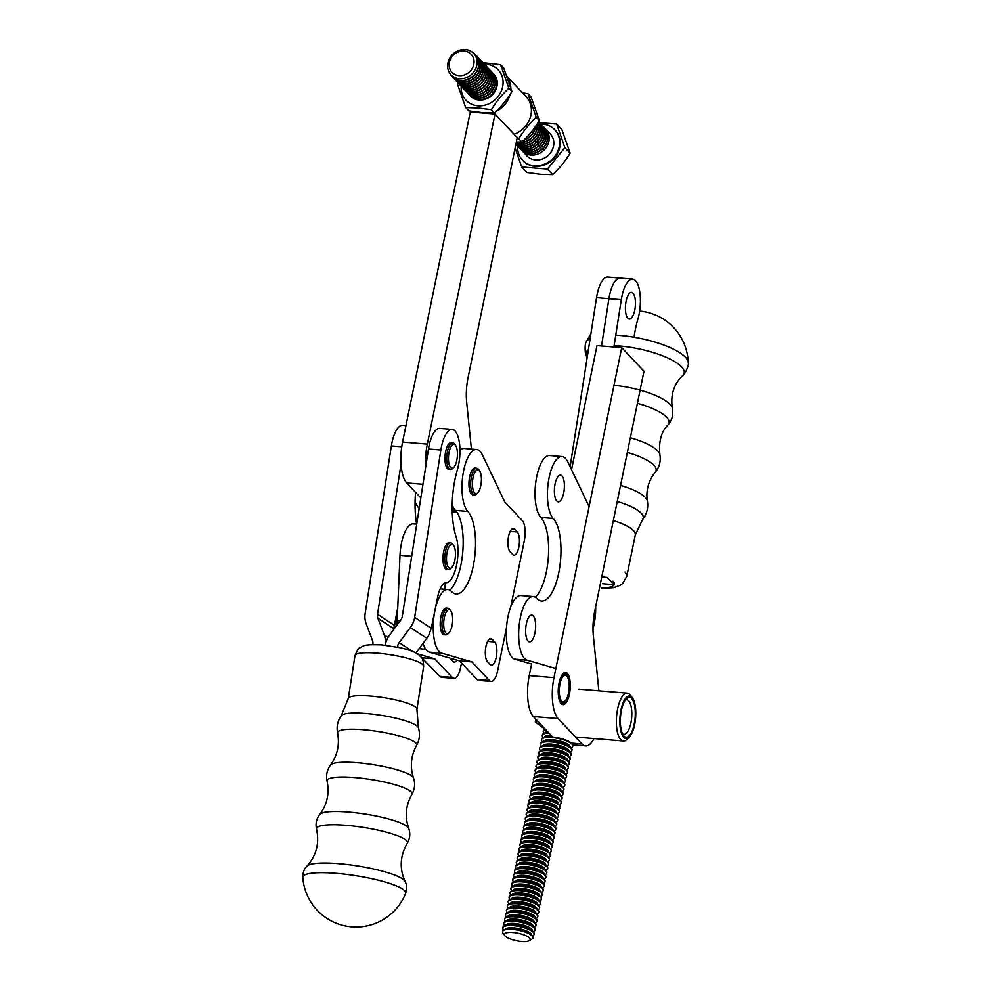 <?xml version="1.0" encoding="UTF-8"?>
<svg xmlns="http://www.w3.org/2000/svg" width="991" height="991" viewBox="0 0 991 991"><rect width="100%" height="100%" fill="white"/><g stroke="black" fill="none" stroke-linecap="round" stroke-linejoin="round"><path stroke-width="1.49" d="M394.269 628.79A8.002 7.309 123.3 0 1 393.984 627.675L397.75 607.619M405.951 425.61L402.68 425.337A26.683 9.774 94.7 0 0 391.371 445.938L365.184 613.268A21.344 19.473 -56.7 0 0 366.212 623.847L372.455 640.409A8.002 7.309 -56.7 0 1 372.851 644.385L372.814 644.596M394.17 628.913L377.93 618.248L384.186 634.822A21.344 19.473 123.3 0 1 385.239 645.24A21.344 19.473 -56.7 0 1 389.475 635.256L400.686 620.131A8.002 7.309 -56.7 0 0 402.296 616.328L428.484 448.997L440.859 450.013L414.659 617.343A21.344 19.473 123.3 0 1 410.385 627.501L399.175 642.614A8.002 7.309 123.3 0 0 397.577 646.429L399.175 647.482M377.93 618.248A8.002 7.309 123.3 0 1 377.546 614.284L401.045 464.147M416.641 524.128A53.353 19.535 -85.3 0 1 415.576 492.354M415.935 652.945L426.799 638.278A21.344 19.473 -56.7 0 0 428.88 634.909L431.258 628.244L437.737 596.706A21.344 7.817 -85.3 0 1 446.099 582.708A26.683 9.774 94.7 0 0 456.43 565.799A26.683 9.774 94.7 0 0 456.046 536.565A53.353 19.535 -85.3 0 1 457.359 469.833A26.683 9.774 94.7 0 0 452.169 429.413A26.683 9.774 94.7 0 0 440.859 450.013M449.357 469.338A13.403 4.905 -85.3 0 1 448.873 469.362A13.403 4.905 -85.3 0 1 447.461 468.644A13.403 4.905 -85.3 0 1 445.306 453.605A13.403 4.905 -85.3 0 1 451.078 442.643A13.403 4.905 -85.3 0 1 451.562 442.754M447.387 569.441A13.403 4.905 -85.3 0 1 446.891 569.466A13.403 4.905 -85.3 0 1 445.492 568.747A13.403 4.905 -85.3 0 1 443.324 553.709A13.403 4.905 -85.3 0 1 449.096 542.746A13.403 4.905 -85.3 0 1 449.58 542.857M452.169 429.413L439.793 428.397A26.683 9.774 94.7 0 0 428.484 448.997M336.469 873.344A52.052 9.476 8.9 0 1 405.579 893.473L405.579 893.473C407.041 888.704 406.88 884.703 405.108 881.47A50.083 9.117 8.9 0 0 338.724 863.669A50.083 9.117 8.9 0 0 306.937 866.097C304.249 868.636 302.874 872.402 302.812 877.382A52.052 9.476 8.9 0 1 302.812 877.357A52.052 9.476 8.9 0 1 336.469 873.344M445.851 634.847L444.117 634.711A13.341 4.881 -85.3 0 1 441.639 632.345A13.341 4.881 -85.3 0 1 440.859 617.257A13.341 4.881 -85.3 0 1 446.309 608.127L448.043 608.263A13.341 4.881 94.7 0 0 442.581 617.405A13.341 4.881 94.7 0 0 443.373 632.493A13.341 4.881 94.7 0 0 445.851 634.847A13.341 4.881 94.7 0 0 447.845 633.943L448.997 632.803A12.003 4.398 -85.3 0 1 443.795 621.295A12.003 4.398 -85.3 0 1 450.818 610.803A12.003 4.398 -85.3 0 1 451.388 611.819A12.003 4.398 -85.3 0 1 452.466 623.042A12.003 4.398 -85.3 0 1 448.997 632.803M450.818 610.803L449.864 609.49A13.341 4.881 94.7 0 0 448.043 608.263M450.608 469.449L448.873 469.3A13.341 4.881 -85.3 0 1 446.408 466.947A13.341 4.881 -85.3 0 1 445.616 451.846A13.341 4.881 -85.3 0 1 451.066 442.717L452.8 442.853A13.341 4.881 94.7 0 0 447.35 451.995A13.341 4.881 94.7 0 0 448.13 467.083A13.341 4.881 94.7 0 0 450.608 469.449A13.341 4.881 94.7 0 0 452.614 468.532L453.754 467.393A12.003 4.398 -85.3 0 1 448.564 455.885A12.003 4.398 -85.3 0 1 455.575 445.393A12.003 4.398 -85.3 0 1 456.157 446.408A12.003 4.398 -85.3 0 1 457.223 457.631A12.003 4.398 -85.3 0 1 453.754 467.393M455.575 445.393L454.634 444.092A13.341 4.881 94.7 0 0 452.8 442.853M448.638 569.552L446.904 569.404A13.341 4.881 -85.3 0 1 444.426 567.038A13.341 4.881 -85.3 0 1 443.646 551.95A13.341 4.881 -85.3 0 1 449.096 542.82L450.831 542.957A13.341 4.881 94.7 0 0 445.38 552.098A13.341 4.881 94.7 0 0 446.161 567.186A13.341 4.881 94.7 0 0 448.638 569.552A13.341 4.881 94.7 0 0 450.645 568.636L451.785 567.496A12.003 4.398 -85.3 0 1 446.582 555.988A12.003 4.398 -85.3 0 1 453.605 545.496A12.003 4.398 -85.3 0 1 454.188 546.512A12.003 4.398 -85.3 0 1 455.253 557.735A12.003 4.398 -85.3 0 1 451.785 567.496M453.605 545.496L452.652 544.195A13.341 4.881 94.7 0 0 450.831 542.957M474.59 494.843L472.856 494.707A13.341 4.881 -85.3 0 1 470.378 492.341A13.341 4.881 -85.3 0 1 469.598 477.253A13.341 4.881 -85.3 0 1 475.048 468.111L476.782 468.26A13.341 4.881 94.7 0 0 471.32 477.389A13.341 4.881 94.7 0 0 472.112 492.49A13.341 4.881 94.7 0 0 474.59 494.843A13.341 4.881 94.7 0 0 476.584 493.939L477.736 492.8A12.003 4.398 -85.3 0 1 472.534 481.292A12.003 4.398 -85.3 0 1 479.557 470.799A12.003 4.398 -85.3 0 1 480.127 471.815A12.003 4.398 -85.3 0 1 481.205 483.038A12.003 4.398 -85.3 0 1 477.736 492.8M479.557 470.799L478.603 469.486A13.341 4.881 94.7 0 0 476.782 468.26M515.939 144.129A16.005 14.147 -43.3 0 0 536.75 142.308A16.005 14.147 -43.3 0 0 538.658 121.645A16.005 14.147 136.7 0 1 536.552 142.122A16.005 14.147 136.7 0 1 515.939 144.091M521.7 166.959L526.915 172.484L540.479 174.28L552.656 174.614C559.407 168.445 565.217 161.298 570.122 153.159L561.885 129.598L556.657 124.073L564.895 147.634L547.428 169.077L521.7 166.959L515.109 148.13M547.428 169.077L552.656 174.614M483.546 63.3A16.005 14.147 136.7 0 1 484.227 63.969A16.005 14.147 136.7 0 1 482.307 85.251A16.005 14.147 136.7 0 1 460.951 85.944A16.005 14.147 136.7 0 1 460.32 85.226M461.038 86.044A16.005 14.147 -43.3 0 0 461.137 86.143A16.005 14.147 -43.3 0 0 482.493 85.449A16.005 14.147 -43.3 0 0 484.413 64.18A16.005 14.147 -43.3 0 0 484.326 64.081M459.539 84.458A16.005 14.147 -43.3 0 0 459.638 84.557A16.005 14.147 -43.3 0 0 480.994 83.863A16.005 14.147 -43.3 0 0 482.914 62.582A16.005 14.147 -43.3 0 0 482.828 62.483M482.047 61.715A16.005 14.147 136.7 0 1 482.728 62.383A16.005 14.147 136.7 0 1 480.808 83.665A16.005 14.147 136.7 0 1 459.452 84.359A16.005 14.147 136.7 0 1 458.821 83.64M465.361 49.55A15.559 13.75 -43.3 0 0 448.378 70.398A15.559 13.75 -43.3 0 0 473.376 72.454A15.559 13.75 -43.3 0 0 465.361 49.55M464.122 50.999A13.143 11.619 -43.3 0 0 449.778 68.602A13.143 11.619 -43.3 0 0 470.886 70.349A13.143 11.619 -43.3 0 0 464.122 50.999M564.895 147.634L570.122 153.159M486.544 66.484A16.005 14.147 136.7 0 1 487.225 67.153A16.005 14.147 136.7 0 1 485.293 88.422A16.005 14.147 136.7 0 1 463.949 89.128A16.005 14.147 136.7 0 1 463.317 88.41M543.489 126.811A16.005 14.147 136.7 0 1 544.17 127.48A16.005 14.147 136.7 0 1 542.25 148.761A16.005 14.147 136.7 0 1 520.894 149.455A16.005 14.147 136.7 0 1 520.263 148.737M472.038 52.003A16.005 14.147 136.7 0 1 475.234 54.443A16.005 14.147 136.7 0 1 473.314 75.725A16.005 14.147 136.7 0 1 451.958 76.418A16.005 14.147 136.7 0 1 449.703 73.086M488.043 68.069A16.005 14.147 136.7 0 1 488.724 68.738A16.005 14.147 136.7 0 1 486.792 90.02A16.005 14.147 136.7 0 1 465.448 90.714A16.005 14.147 136.7 0 1 464.816 89.995M465.535 90.813A16.005 14.147 -43.3 0 0 465.634 90.912A16.005 14.147 -43.3 0 0 486.99 90.218A16.005 14.147 -43.3 0 0 488.91 68.936A16.005 14.147 -43.3 0 0 488.823 68.837M462.537 87.642A16.005 14.147 -43.3 0 0 462.636 87.741A16.005 14.147 -43.3 0 0 483.992 87.035A16.005 14.147 -43.3 0 0 485.912 65.765A16.005 14.147 -43.3 0 0 485.825 65.666M485.045 64.898A16.005 14.147 136.7 0 1 485.726 65.567A16.005 14.147 136.7 0 1 483.806 86.836A16.005 14.147 136.7 0 1 462.45 87.542A16.005 14.147 136.7 0 1 461.818 86.824M539.624 122.661L556.657 124.073M537.122 124.011A16.005 14.147 136.7 0 1 516.856 142.023M520.993 149.554A16.005 14.147 -43.3 0 0 521.08 149.653A16.005 14.147 -43.3 0 0 542.436 148.96A16.005 14.147 -43.3 0 0 544.369 127.678A16.005 14.147 -43.3 0 0 544.27 127.579M458.04 82.872A16.005 14.147 -43.3 0 0 458.139 82.971A16.005 14.147 -43.3 0 0 479.495 82.278A16.005 14.147 -43.3 0 0 481.415 60.996A16.005 14.147 -43.3 0 0 481.329 60.897M517.711 146.073A22.186 19.609 -43.3 0 0 522.53 160.195A22.186 19.609 -43.3 0 0 552.123 159.229A22.186 19.609 -43.3 0 0 554.799 129.747A22.186 19.609 -43.3 0 0 542.932 124.172A22.186 19.609 -43.3 0 0 540.987 124.11M522.79 160.468A22.186 19.609 -43.3 0 0 523.05 160.74A22.186 19.609 -43.3 0 0 552.644 159.774A22.186 19.609 -43.3 0 0 555.307 130.279A22.186 19.609 -43.3 0 0 555.047 130.019M544.988 128.409A16.005 14.147 136.7 0 1 545.669 129.078A16.005 14.147 136.7 0 1 543.749 150.347A16.005 14.147 136.7 0 1 522.393 151.053A16.005 14.147 136.7 0 1 521.761 150.322M452.045 76.518A16.005 14.147 -43.3 0 0 452.144 76.617A16.005 14.147 -43.3 0 0 473.5 75.923A16.005 14.147 -43.3 0 0 475.42 54.641A16.005 14.147 -43.3 0 0 475.333 54.555M456.541 81.287A16.005 14.147 -43.3 0 0 456.64 81.386A16.005 14.147 -43.3 0 0 477.996 80.692A16.005 14.147 -43.3 0 0 479.917 59.41A16.005 14.147 -43.3 0 0 479.83 59.311M479.049 58.543A16.005 14.147 136.7 0 1 479.731 59.212A16.005 14.147 136.7 0 1 477.811 80.494A16.005 14.147 136.7 0 1 456.455 81.188A16.005 14.147 136.7 0 1 455.823 80.469M535.499 126.414A16.005 14.147 136.7 0 1 524.09 139.867M523.682 140.264A16.005 14.147 -43.3 0 0 535.772 126.018M477.551 56.958A16.005 14.147 136.7 0 1 478.232 57.627A16.005 14.147 136.7 0 1 476.312 78.896A16.005 14.147 136.7 0 1 454.956 79.602A16.005 14.147 136.7 0 1 454.324 78.884M453.544 78.116A16.005 14.147 -43.3 0 0 453.643 78.215A16.005 14.147 -43.3 0 0 474.999 77.509A16.005 14.147 -43.3 0 0 476.919 56.239A16.005 14.147 -43.3 0 0 476.832 56.14M476.052 55.372A16.005 14.147 136.7 0 1 476.733 56.041A16.005 14.147 136.7 0 1 474.813 77.31A16.005 14.147 136.7 0 1 453.457 78.016A16.005 14.147 136.7 0 1 452.825 77.298M455.042 79.701A16.005 14.147 -43.3 0 0 455.142 79.8A16.005 14.147 -43.3 0 0 476.498 79.094A16.005 14.147 -43.3 0 0 478.418 57.825A16.005 14.147 -43.3 0 0 478.331 57.726M491.04 71.241A16.005 14.147 136.7 0 1 491.722 71.909A16.005 14.147 136.7 0 1 489.789 93.191A16.005 14.147 136.7 0 1 468.446 93.885A16.005 14.147 136.7 0 1 467.814 93.166M522.393 151.053L527.026 155.959A16.005 14.147 -43.3 0 0 548.382 155.253A16.005 14.147 -43.3 0 0 550.302 133.983L545.669 129.078M489.542 69.655A16.005 14.147 136.7 0 1 490.223 70.324A16.005 14.147 136.7 0 1 488.29 91.606A16.005 14.147 136.7 0 1 466.947 92.299A16.005 14.147 136.7 0 1 466.315 91.581M467.034 92.398A16.005 14.147 -43.3 0 0 467.133 92.497A16.005 14.147 -43.3 0 0 488.489 91.804A16.005 14.147 -43.3 0 0 490.409 70.522A16.005 14.147 -43.3 0 0 490.322 70.423M470.031 95.57A16.005 14.147 -43.3 0 0 470.13 95.681A16.005 14.147 -43.3 0 0 491.486 94.975A16.005 14.147 -43.3 0 0 493.407 73.706A16.005 14.147 -43.3 0 0 493.32 73.607M468.532 93.984A16.005 14.147 -43.3 0 0 468.632 94.083A16.005 14.147 -43.3 0 0 489.988 93.389A16.005 14.147 -43.3 0 0 491.908 72.108A16.005 14.147 -43.3 0 0 491.821 72.009M529.553 134.082A16.005 14.147 -43.3 0 0 531.114 132.224M516.162 143.014A16.005 14.147 -43.3 0 0 533.369 139.508A16.005 14.147 -43.3 0 0 538.076 122.562M538.002 122.686A16.005 14.147 136.7 0 1 533.133 139.347A16.005 14.147 136.7 0 1 516.187 142.902M517.091 138.467L518.788 138.752L521.861 141.998L516.361 142.023A16.005 14.147 -43.3 0 0 531.424 138.319A16.005 14.147 -43.3 0 0 537.271 123.801M464.036 89.227A16.005 14.147 -43.3 0 0 464.135 89.326A16.005 14.147 -43.3 0 0 485.491 88.633A16.005 14.147 -43.3 0 0 487.411 67.351A16.005 14.147 -43.3 0 0 487.324 67.252M538.46 121.955A16.005 14.147 136.7 0 1 534.917 140.672A16.005 14.147 136.7 0 1 516.038 143.645M516.014 143.72A16.005 14.147 -43.3 0 0 535.128 140.846A16.005 14.147 -43.3 0 0 538.497 121.893M517.996 146.383A16.005 14.147 -43.3 0 0 518.082 146.482A16.005 14.147 -43.3 0 0 539.438 145.788A16.005 14.147 -43.3 0 0 541.371 124.507A16.005 14.147 -43.3 0 0 541.272 124.408M519.495 147.969A16.005 14.147 -43.3 0 0 519.581 148.068A16.005 14.147 -43.3 0 0 540.937 147.374A16.005 14.147 -43.3 0 0 542.87 126.092A16.005 14.147 -43.3 0 0 542.771 125.993M541.99 125.225A16.005 14.147 136.7 0 1 542.672 125.894A16.005 14.147 136.7 0 1 540.752 147.176A16.005 14.147 136.7 0 1 519.395 147.87A16.005 14.147 136.7 0 1 518.764 147.151M540.491 123.64A16.005 14.147 136.7 0 1 541.173 124.309A16.005 14.147 136.7 0 1 539.253 145.59A16.005 14.147 136.7 0 1 517.897 146.284A16.005 14.147 136.7 0 1 517.265 145.566M480.548 60.129A16.005 14.147 136.7 0 1 481.23 60.798A16.005 14.147 136.7 0 1 479.31 82.08A16.005 14.147 136.7 0 1 457.953 82.773A16.005 14.147 136.7 0 1 457.322 82.055M492.539 72.826A16.005 14.147 136.7 0 1 493.221 73.507A16.005 14.147 136.7 0 1 491.288 94.777A16.005 14.147 136.7 0 1 469.945 95.483A16.005 14.147 136.7 0 1 469.313 94.752M538.993 122.054A16.005 14.147 136.7 0 1 539.674 122.723A16.005 14.147 136.7 0 1 537.754 144.005A16.005 14.147 136.7 0 1 516.398 144.698A16.005 14.147 136.7 0 1 515.927 144.166M516.497 144.797A16.005 14.147 -43.3 0 0 516.584 144.897A16.005 14.147 -43.3 0 0 537.94 144.203A16.005 14.147 -43.3 0 0 539.872 122.921A16.005 14.147 -43.3 0 0 539.773 122.822M518.788 138.752C523.694 130.626 529.516 123.466 536.267 117.297L539.339 120.555L531.089 96.982L528.03 93.736L522.492 92.857M536.267 117.297L528.03 93.736M539.339 120.555C534.434 128.681 528.612 135.829 521.861 141.998M465.671 107.598L477.848 107.932L491.387 109.716L494.459 112.974L482.283 112.64L468.743 110.843L465.671 107.598L457.433 84.024L458.102 82.934M491.387 109.716C496.293 101.59 502.115 94.442 508.866 88.273L511.938 91.519L503.688 67.945L500.616 64.7L482.976 62.644M511.938 91.519C507.033 99.657 501.211 106.805 494.459 112.974M508.866 88.273L500.616 64.7M461.187 86.205A22.149 19.572 -43.3 0 0 479.743 105.876A22.149 19.572 -43.3 0 0 502.821 85.796A22.149 19.572 -43.3 0 0 486.37 64.291A22.149 19.572 -43.3 0 0 484.463 64.229M493.58 73.879A16.005 14.147 136.7 0 1 491.821 95.334A16.005 14.147 136.7 0 1 470.304 95.854M461.496 662.991L460.493 667.872A16.005 5.859 94.7 0 1 454.039 678.377A16.005 5.859 94.7 0 1 452.268 677.423L434.776 658.842L417.397 653.812M396.14 626.262A32.009 11.719 -85.3 0 1 397.738 607.879M449.951 658.111A12.003 4.398 94.7 0 0 450.385 658.668L452.961 661.393A12.003 4.398 94.7 0 0 454.274 662.112A12.003 4.398 94.7 0 0 456.975 660.155M452.268 677.423L439.905 676.395A16.005 5.859 94.7 0 0 441.664 677.348L454.039 678.377M439.905 676.395L421.472 657.553M419.193 508.371A42.687 15.633 94.7 0 0 418.313 507.33A32.009 11.719 94.7 0 1 415.08 501.557M434.776 658.842L422.401 657.826M491.152 681.436L478.777 680.421A16.005 5.859 -85.3 0 1 477.018 679.467L489.381 680.483A16.005 5.859 -85.3 0 0 491.152 681.436A16.005 5.859 -85.3 0 0 497.606 670.932L506.512 627.538M423.033 643.357A32.009 11.719 94.7 0 0 429.351 652.14L459.514 660.886L477.018 679.467M452.193 504.63A32.009 11.719 94.7 0 0 455.426 510.39A42.687 15.633 -85.3 0 1 462.908 550.129A42.687 15.633 -85.3 0 1 449.914 590.202M455.426 510.39L467.789 511.406A32.009 11.719 -85.3 0 1 462.834 475.395A32.009 11.719 -85.3 0 1 476.584 449.505L464.209 448.477A32.009 11.719 94.7 0 0 459.948 450.174M514.701 529.231L517.265 531.956A12.003 4.398 -85.3 0 1 519.123 545.459A12.003 4.398 -85.3 0 1 513.97 555.171A12.003 4.398 -85.3 0 1 512.644 554.452L510.08 551.727A12.003 4.398 -85.3 0 1 508.222 538.224A12.003 4.398 -85.3 0 1 513.375 528.513A12.003 4.398 -85.3 0 1 514.701 529.231L511.963 529.008M476.584 449.505A32.009 11.719 -85.3 0 1 482.406 454.943L504.729 501.904L522.232 520.473A16.005 5.859 -85.3 0 1 524.289 540.925L510.749 606.876M492.118 639.232L494.682 641.957A12.003 4.398 -85.3 0 1 496.553 655.46A12.003 4.398 -85.3 0 1 491.387 665.172A12.003 4.398 -85.3 0 1 490.074 664.466L487.498 661.74A12.003 4.398 -85.3 0 1 485.64 648.225A12.003 4.398 -85.3 0 1 490.793 638.514A12.003 4.398 -85.3 0 1 492.118 639.232L489.381 639.009M475.531 468.161A13.403 4.905 94.7 0 0 475.048 468.049A13.403 4.905 94.7 0 0 469.053 481.007A13.403 4.905 94.7 0 0 472.843 494.769A13.403 4.905 94.7 0 0 473.339 494.744M446.792 608.164A13.403 4.905 94.7 0 0 446.309 608.053A13.403 4.905 94.7 0 0 440.314 621.01A13.403 4.905 94.7 0 0 444.104 634.773A13.403 4.905 94.7 0 0 444.6 634.748M467.789 511.406A42.687 15.633 -85.3 0 1 474.404 559.432A42.687 15.633 -85.3 0 1 456.071 593.956A42.687 15.633 -85.3 0 1 451.376 591.416A32.009 11.719 -85.3 0 0 447.845 589.509L440.14 588.877M429.351 652.14L441.726 653.168A32.009 11.719 -85.3 0 1 433.637 619.276A32.009 11.719 -85.3 0 1 447.845 589.509M441.726 653.168L471.889 661.914L489.381 680.483M459.514 660.886L471.889 661.914M507.07 76.505L526.122 96.697A24.007 21.22 136.7 0 1 514.118 134.268M477.699 112.59A24.007 21.22 136.7 0 1 476.312 111.995M507.231 76.951A24.007 21.22 136.7 0 1 510.823 87.629M510.105 94.405A24.007 21.22 136.7 0 1 496.095 111.413M491.994 113.011A24.007 21.22 136.7 0 1 489.628 113.581M397.131 624.937A29.346 10.752 -85.3 0 1 397.193 620.589L400.005 555.344A29.346 10.752 -85.3 0 1 413.321 523.855L416.715 524.14M445.269 582.832L444.996 589.273M425.796 466.191A32.009 11.719 -85.3 0 1 427.319 444.104L495.005 114.015L517.265 137.613L468.025 377.819A32.009 11.719 94.7 0 0 466.674 402.222L471.406 449.072M452.193 510.13L455.426 510.402L452.169 506.946M420.828 497.916L406.706 482.951A32.009 11.719 -85.3 0 1 402.581 442.06L470.267 111.983L495.005 114.015M569.429 694.059A16.141 5.909 -85.3 0 1 562.925 704.651A16.141 5.909 -85.3 0 1 558.367 688.076A16.141 5.909 -85.3 0 1 565.576 672.48A16.141 5.909 -85.3 0 1 569.429 694.059A16.141 5.909 -85.3 0 1 562.925 704.651A16.141 5.909 -85.3 0 1 558.367 688.076A16.141 5.909 -85.3 0 1 565.576 672.48A16.141 5.909 -85.3 0 1 569.429 694.059M593.981 738.58A32.009 11.719 -85.3 0 1 585.594 745.913A32.009 11.719 -85.3 0 1 582.064 744.006L558.094 718.562A32.009 11.719 -85.3 0 1 553.981 677.658L621.716 347.643L643.977 371.278L594.687 611.435A32.009 11.719 94.7 0 0 593.336 635.838L598.861 690.789L593.336 635.838A32.009 11.719 94.7 0 1 594.687 611.435L643.977 371.278L621.716 347.643L596.978 345.611L571.51 469.697L596.978 345.611L621.716 347.643L553.981 677.658L529.244 675.614L531.61 664.069L514.787 659.188A32.009 11.719 94.7 0 1 506.698 625.296A32.009 11.719 94.7 0 1 520.907 595.541A32.009 11.719 94.7 0 0 506.698 625.296A32.009 11.719 94.7 0 0 514.787 659.188L531.61 664.069L529.244 675.614A32.009 11.719 -85.3 0 0 533.356 716.53A32.009 11.719 -85.3 0 1 529.244 675.614L553.981 677.658A32.009 11.719 -85.3 0 0 558.094 718.562L533.356 716.53L552.681 737.044L533.356 716.53L558.094 718.562L582.064 744.006L571.51 743.139L582.064 744.006A32.009 11.719 -85.3 0 0 585.594 745.913L572.848 744.86L585.594 745.913A32.009 11.719 -85.3 0 0 593.981 738.58M561.686 701.071A13.341 4.881 -85.3 0 1 559.618 686.057A13.341 4.881 -85.3 0 1 565.353 675.267A13.341 4.881 -85.3 0 1 569.119 688.968A13.341 4.881 -85.3 0 1 563.161 701.863A13.341 4.881 -85.3 0 1 561.686 701.071M567.075 674.809A14.679 5.376 -85.3 0 1 567.471 675.292A14.679 5.376 -85.3 0 1 569.614 689.005A14.679 5.376 -85.3 0 1 565.254 702.185A14.679 5.376 -85.3 0 1 558.85 688.757A14.679 5.376 -85.3 0 1 567.075 674.809M567.471 675.292L566.53 673.991A16.005 5.859 94.7 0 0 566.096 673.459A16.005 5.859 94.7 0 0 564.721 672.579M562.095 704.415A16.005 5.859 94.7 0 0 564.102 703.313L565.254 702.185M592.99 629.52L594.117 623.983A29.346 10.752 94.7 0 0 595.665 606.653A29.346 10.752 94.7 0 1 594.117 623.983A29.346 10.752 94.7 0 0 595.665 606.653M634.042 337.237A53.353 19.535 -85.3 0 1 637.808 319.498A26.683 9.774 94.7 0 0 632.617 279.103L607.855 277.059A26.683 9.774 94.7 0 0 596.532 297.672L570.382 465.027A21.344 19.486 -56.8 0 0 570.172 466.897M632.617 279.103A26.683 9.774 94.7 0 0 621.295 299.716L608.92 298.7A26.683 9.774 94.7 0 1 620.242 278.075A26.683 9.774 94.7 0 0 608.908 298.7L601.525 345.983L608.92 298.7L596.532 297.672M621.295 299.716L613.912 346.999M627.91 318.334A13.403 4.905 -85.3 0 1 625.742 303.283A13.403 4.905 -85.3 0 1 631.527 292.333A13.403 4.905 -85.3 0 1 635.318 306.095A13.403 4.905 -85.3 0 1 629.322 319.052A13.403 4.905 -85.3 0 1 627.91 318.334M613.986 385.313A45.995 13.403 -168.4 0 1 670.003 404.365A45.995 13.403 -168.4 0 1 672.381 408.354C670.362 395.099 673.744 384.248 682.502 375.8C683.827 376.345 689.686 364.676 688.2 362.656L688.2 362.656A52.052 15.162 -168.4 0 0 685.4 357.218A52.052 15.162 -168.4 0 0 615.758 335.193M590.178 338.352A52.052 15.162 -168.4 0 0 586.461 341.771A52.052 15.162 -168.4 0 0 586.449 341.771C584.294 343.047 585.074 356.066 586.511 356.103A50.083 14.592 -168.4 0 1 588.419 349.625M602.392 583.699L613.912 584.653L607.062 577.381L601.76 576.935M571.894 750.583L572.005 750.038A16.005 4.658 -168.4 0 0 570.147 747.14A16.005 4.658 -168.4 0 0 543.502 741.677A16.005 4.658 -168.4 0 0 540.652 743.597L540.529 744.142A16.005 4.658 11.6 0 1 557.153 742.792A16.005 4.658 11.6 0 1 571.894 750.583A16.005 4.658 11.6 0 1 570.06 752.206M509.25 903.866A16.005 4.658 11.6 0 1 508.197 901.649A16.005 4.658 11.6 0 1 524.821 900.299A16.005 4.658 11.6 0 1 539.562 908.09A16.005 4.658 11.6 0 1 537.729 909.713M539.562 908.09L539.674 907.545A16.005 4.658 -168.4 0 0 537.816 904.647A16.005 4.658 -168.4 0 0 511.17 899.184A16.005 4.658 -168.4 0 0 508.321 901.104L508.197 901.649M523.62 833.865A16.005 4.658 11.6 0 1 522.567 831.647A16.005 4.658 11.6 0 1 539.191 830.297A16.005 4.658 11.6 0 1 553.932 838.089A16.005 4.658 11.6 0 1 552.098 839.699M553.932 838.089L554.043 837.544A16.005 4.658 -168.4 0 0 552.185 834.645A16.005 4.658 -168.4 0 0 525.54 829.182A16.005 4.658 -168.4 0 0 522.691 831.102L522.567 831.647M538.67 912.463L538.782 911.918A16.005 4.658 -168.4 0 0 536.911 909.02A16.005 4.658 -168.4 0 0 510.266 903.557A16.005 4.658 -168.4 0 0 507.417 905.477L507.305 906.022A16.005 4.658 11.6 0 1 523.917 904.684A16.005 4.658 11.6 0 1 538.67 912.463A16.005 4.658 11.6 0 1 536.825 914.086M508.358 908.239A16.005 4.658 11.6 0 1 507.305 906.022M536.193 772.608A16.005 4.658 11.6 0 1 535.14 770.391A16.005 4.658 11.6 0 1 551.764 769.053A16.005 4.658 11.6 0 1 566.505 776.833A16.005 4.658 11.6 0 1 564.672 778.455M520.027 851.356A16.005 4.658 11.6 0 1 518.974 849.151A16.005 4.658 11.6 0 1 535.598 847.8A16.005 4.658 11.6 0 1 550.339 855.592A16.005 4.658 11.6 0 1 548.506 857.203M550.339 855.592L550.451 855.035A16.005 4.658 -168.4 0 0 548.593 852.149A16.005 4.658 -168.4 0 0 521.947 846.673A16.005 4.658 -168.4 0 0 519.098 848.606L518.974 849.151M529.318 940.632L532.006 939.047A15.559 4.534 -168.4 0 0 531.188 935.021A15.559 4.534 -168.4 0 0 505.286 929.707A15.559 4.534 -168.4 0 0 502.957 933.076L504.791 935.603A13.143 3.828 -168.4 0 0 521.514 941.45A13.143 3.828 -168.4 0 0 529.318 940.632A13.143 3.828 -168.4 0 0 518.058 933.225A13.143 3.828 -168.4 0 0 504.791 935.603M519.135 855.741A16.005 4.658 11.6 0 1 518.082 853.524A16.005 4.658 11.6 0 1 534.694 852.173A16.005 4.658 11.6 0 1 549.448 859.965A16.005 4.658 11.6 0 1 547.602 861.575M516.435 868.859A16.005 4.658 11.6 0 1 515.382 866.654A16.005 4.658 11.6 0 1 532.006 865.304A16.005 4.658 11.6 0 1 546.747 873.083A16.005 4.658 11.6 0 1 544.914 874.706M545.855 877.469L545.967 876.911A16.005 4.658 -168.4 0 0 544.096 874.025A16.005 4.658 -168.4 0 0 517.451 868.55A16.005 4.658 -168.4 0 0 514.602 870.482L514.49 871.027A16.005 4.658 11.6 0 1 531.102 869.677A16.005 4.658 11.6 0 1 545.855 877.469A16.005 4.658 11.6 0 1 544.009 879.079M521.823 842.61A16.005 4.658 11.6 0 1 520.77 840.405A16.005 4.658 11.6 0 1 537.395 839.055A16.005 4.658 11.6 0 1 552.136 846.834A16.005 4.658 11.6 0 1 550.302 848.457M527.212 816.361A16.005 4.658 11.6 0 1 526.159 814.144A16.005 4.658 11.6 0 1 542.783 812.806A16.005 4.658 11.6 0 1 557.524 820.585A16.005 4.658 11.6 0 1 555.691 822.208M557.524 820.585L557.636 820.04A16.005 4.658 -168.4 0 0 555.778 817.141A16.005 4.658 -168.4 0 0 529.132 811.679A16.005 4.658 -168.4 0 0 526.283 813.599L526.159 814.144M511.046 895.108A16.005 4.658 11.6 0 1 509.993 892.903A16.005 4.658 11.6 0 1 526.617 891.553A16.005 4.658 11.6 0 1 541.359 899.345A16.005 4.658 11.6 0 1 539.525 900.955M566.505 776.833L566.617 776.287A16.005 4.658 -168.4 0 0 564.759 773.389A16.005 4.658 -168.4 0 0 538.113 767.926A16.005 4.658 -168.4 0 0 535.264 769.846L535.14 770.391M549.448 859.965L549.559 859.42A16.005 4.658 -168.4 0 0 547.689 856.521A16.005 4.658 -168.4 0 0 521.043 851.058A16.005 4.658 -168.4 0 0 518.194 852.978L518.082 853.524M503.924 930.165A16.005 4.658 11.6 0 1 502.809 927.898A16.005 4.658 11.6 0 1 519.433 926.56A16.005 4.658 11.6 0 1 534.174 934.34A16.005 4.658 11.6 0 1 532.266 935.987M562.021 798.709L562.132 798.164A16.005 4.658 -168.4 0 0 560.262 795.265A16.005 4.658 -168.4 0 0 533.616 789.802A16.005 4.658 -168.4 0 0 530.767 791.722L530.656 792.267A16.005 4.658 11.6 0 1 547.267 790.929A16.005 4.658 11.6 0 1 562.021 798.709A16.005 4.658 11.6 0 1 560.175 800.332M531.709 794.485A16.005 4.658 11.6 0 1 530.656 792.267M561.117 803.082L561.228 802.537A16.005 4.658 -168.4 0 0 559.37 799.65A16.005 4.658 -168.4 0 0 532.724 794.175A16.005 4.658 -168.4 0 0 529.875 796.095L529.751 796.653A16.005 4.658 11.6 0 1 546.375 795.302A16.005 4.658 11.6 0 1 561.117 803.082A16.005 4.658 11.6 0 1 559.283 804.704M511.951 890.736A16.005 4.658 11.6 0 1 510.898 888.531A16.005 4.658 11.6 0 1 527.509 887.18A16.005 4.658 11.6 0 1 542.263 894.96A16.005 4.658 11.6 0 1 540.417 896.582M542.263 894.96L542.374 894.415A16.005 4.658 -168.4 0 0 540.504 891.528A16.005 4.658 -168.4 0 0 513.858 886.053A16.005 4.658 -168.4 0 0 511.009 887.986L510.898 888.531M528.116 811.988A16.005 4.658 11.6 0 1 527.063 809.771A16.005 4.658 11.6 0 1 543.675 808.421A16.005 4.658 11.6 0 1 558.428 816.212A16.005 4.658 11.6 0 1 556.583 817.835M540.467 903.718L540.578 903.173A16.005 4.658 -168.4 0 0 538.708 900.274A16.005 4.658 -168.4 0 0 512.062 894.811A16.005 4.658 -168.4 0 0 509.213 896.731L509.101 897.276A16.005 4.658 11.6 0 1 525.713 895.926A16.005 4.658 11.6 0 1 540.467 903.718A16.005 4.658 11.6 0 1 538.621 905.328M517.339 864.486A16.005 4.658 11.6 0 1 516.286 862.281A16.005 4.658 11.6 0 1 532.898 860.931A16.005 4.658 11.6 0 1 547.651 868.711A16.005 4.658 11.6 0 1 545.806 870.333M510.154 899.481A16.005 4.658 11.6 0 1 509.101 897.276M541.582 746.359A16.005 4.658 11.6 0 1 540.529 744.142M525.416 825.107A16.005 4.658 11.6 0 1 524.363 822.902A16.005 4.658 11.6 0 1 540.987 821.551A16.005 4.658 11.6 0 1 555.728 829.331A16.005 4.658 11.6 0 1 553.895 830.953M538.893 759.478A16.005 4.658 11.6 0 1 537.84 757.273A16.005 4.658 11.6 0 1 554.452 755.922A16.005 4.658 11.6 0 1 569.206 763.714A16.005 4.658 11.6 0 1 567.36 765.325M537.766 916.836L537.878 916.291A16.005 4.658 -168.4 0 0 536.02 913.405A16.005 4.658 -168.4 0 0 509.374 907.929A16.005 4.658 -168.4 0 0 506.525 909.849L506.401 910.407A16.005 4.658 11.6 0 1 523.025 909.057A16.005 4.658 11.6 0 1 537.766 916.836A16.005 4.658 11.6 0 1 535.933 918.459M554.836 833.716L554.948 833.171A16.005 4.658 -168.4 0 0 553.077 830.272A16.005 4.658 -168.4 0 0 526.432 824.797A16.005 4.658 -168.4 0 0 523.582 826.729L523.471 827.274A16.005 4.658 11.6 0 1 540.083 825.924A16.005 4.658 11.6 0 1 554.836 833.716A16.005 4.658 11.6 0 1 552.99 835.326M534.174 934.34L534.285 933.795A16.005 4.658 -168.4 0 0 532.427 930.896A16.005 4.658 -168.4 0 0 505.782 925.433A16.005 4.658 -168.4 0 0 502.933 927.353L502.809 927.898M529.008 807.603A16.005 4.658 11.6 0 1 527.955 805.398A16.005 4.658 11.6 0 1 544.579 804.048A16.005 4.658 11.6 0 1 559.32 811.84A16.005 4.658 11.6 0 1 557.487 813.45M536.874 921.221L536.986 920.664A16.005 4.658 -168.4 0 0 535.115 917.777A16.005 4.658 -168.4 0 0 508.47 912.302A16.005 4.658 -168.4 0 0 505.621 914.235L505.509 914.78A16.005 4.658 11.6 0 1 522.121 913.429A16.005 4.658 11.6 0 1 536.874 921.221A16.005 4.658 11.6 0 1 535.029 922.832M506.562 916.985A16.005 4.658 11.6 0 1 505.509 914.78M533.505 785.739A16.005 4.658 11.6 0 1 532.452 783.522A16.005 4.658 11.6 0 1 549.064 782.172A16.005 4.658 11.6 0 1 563.817 789.963A16.005 4.658 11.6 0 1 561.971 791.574M563.817 789.963L563.929 789.418A16.005 4.658 -168.4 0 0 562.058 786.52A16.005 4.658 -168.4 0 0 535.413 781.057A16.005 4.658 -168.4 0 0 532.563 782.977L532.452 783.522M529.912 803.23A16.005 4.658 11.6 0 1 528.86 801.025A16.005 4.658 11.6 0 1 545.471 799.675A16.005 4.658 11.6 0 1 560.225 807.467A16.005 4.658 11.6 0 1 558.379 809.077M559.32 811.84L559.432 811.295A16.005 4.658 -168.4 0 0 557.574 808.396A16.005 4.658 -168.4 0 0 530.928 802.921A16.005 4.658 -168.4 0 0 528.079 804.853L527.955 805.398M537.989 763.863A16.005 4.658 11.6 0 1 536.936 761.645A16.005 4.658 11.6 0 1 553.56 760.295A16.005 4.658 11.6 0 1 568.301 768.087A16.005 4.658 11.6 0 1 566.468 769.697M568.301 768.087L568.413 767.542A16.005 4.658 -168.4 0 0 566.555 764.643A16.005 4.658 -168.4 0 0 539.909 759.18A16.005 4.658 -168.4 0 0 537.06 761.1L536.936 761.645M505.658 921.357A16.005 4.658 11.6 0 1 504.605 919.153A16.005 4.658 11.6 0 1 521.229 917.802A16.005 4.658 11.6 0 1 535.97 925.594A16.005 4.658 11.6 0 1 534.137 927.204M535.078 929.967L535.19 929.422A16.005 4.658 -168.4 0 0 533.319 926.523A16.005 4.658 -168.4 0 0 506.674 921.06A16.005 4.658 -168.4 0 0 503.824 922.98L503.713 923.525A16.005 4.658 11.6 0 1 520.325 922.175A16.005 4.658 11.6 0 1 535.078 929.967A16.005 4.658 11.6 0 1 533.232 931.577M530.804 798.857A16.005 4.658 11.6 0 1 529.751 796.653M524.524 829.479A16.005 4.658 11.6 0 1 523.471 827.274M504.766 925.743A16.005 4.658 11.6 0 1 503.713 923.525M552.136 846.834L552.247 846.289A16.005 4.658 -168.4 0 0 550.389 843.403A16.005 4.658 -168.4 0 0 523.744 837.928A16.005 4.658 -168.4 0 0 520.894 839.848L520.77 840.405M535.97 925.594L536.081 925.049A16.005 4.658 -168.4 0 0 534.223 922.15A16.005 4.658 -168.4 0 0 507.578 916.675A16.005 4.658 -168.4 0 0 504.729 918.607L504.605 919.153M513.747 881.99A16.005 4.658 11.6 0 1 512.694 879.773A16.005 4.658 11.6 0 1 529.305 878.422A16.005 4.658 11.6 0 1 544.059 886.214A16.005 4.658 11.6 0 1 542.213 887.837M515.543 873.232A16.005 4.658 11.6 0 1 514.49 871.027M562.913 794.336L563.024 793.791A16.005 4.658 -168.4 0 0 561.166 790.892A16.005 4.658 -168.4 0 0 534.521 785.429A16.005 4.658 -168.4 0 0 531.672 787.35L531.548 787.895A16.005 4.658 11.6 0 1 548.172 786.544A16.005 4.658 11.6 0 1 562.913 794.336A16.005 4.658 11.6 0 1 561.079 795.959M512.842 886.363A16.005 4.658 11.6 0 1 511.79 884.145A16.005 4.658 11.6 0 1 528.414 882.808A16.005 4.658 11.6 0 1 543.155 890.587A16.005 4.658 11.6 0 1 541.321 892.21M543.155 890.587L543.266 890.042A16.005 4.658 -168.4 0 0 541.408 887.143A16.005 4.658 -168.4 0 0 514.763 881.68A16.005 4.658 -168.4 0 0 511.913 883.6L511.79 884.145M558.428 816.212L558.54 815.667A16.005 4.658 -168.4 0 0 556.669 812.769A16.005 4.658 -168.4 0 0 530.024 807.306A16.005 4.658 -168.4 0 0 527.175 809.226L527.063 809.771M526.32 820.734A16.005 4.658 11.6 0 1 525.267 818.529A16.005 4.658 11.6 0 1 541.879 817.179A16.005 4.658 11.6 0 1 556.632 824.958A16.005 4.658 11.6 0 1 554.787 826.581M556.632 824.958L556.744 824.413A16.005 4.658 -168.4 0 0 554.873 821.527A16.005 4.658 -168.4 0 0 528.228 816.051A16.005 4.658 -168.4 0 0 525.379 817.971L525.267 818.529M518.231 860.114A16.005 4.658 11.6 0 1 517.178 857.896A16.005 4.658 11.6 0 1 533.802 856.546A16.005 4.658 11.6 0 1 548.543 864.338A16.005 4.658 11.6 0 1 546.71 865.961M547.651 868.711L547.763 868.166A16.005 4.658 -168.4 0 0 545.892 865.279A16.005 4.658 -168.4 0 0 519.247 859.804A16.005 4.658 -168.4 0 0 516.398 861.724L516.286 862.281M544.951 881.841L545.062 881.296A16.005 4.658 -168.4 0 0 543.204 878.398A16.005 4.658 -168.4 0 0 516.559 872.935A16.005 4.658 -168.4 0 0 513.71 874.855L513.586 875.4A16.005 4.658 11.6 0 1 530.21 874.05A16.005 4.658 11.6 0 1 544.951 881.841A16.005 4.658 11.6 0 1 543.118 883.452M544.059 886.214L544.17 885.669A16.005 4.658 -168.4 0 0 542.3 882.77A16.005 4.658 -168.4 0 0 515.654 877.308A16.005 4.658 -168.4 0 0 512.805 879.228L512.694 879.773M560.225 807.467L560.336 806.909A16.005 4.658 -168.4 0 0 558.466 804.023A16.005 4.658 -168.4 0 0 531.82 798.548A16.005 4.658 -168.4 0 0 528.971 800.48L528.86 801.025M537.097 768.236A16.005 4.658 11.6 0 1 536.044 766.018A16.005 4.658 11.6 0 1 552.656 764.668A16.005 4.658 11.6 0 1 567.409 772.46A16.005 4.658 11.6 0 1 565.564 774.082M567.409 772.46L567.521 771.915A16.005 4.658 -168.4 0 0 565.65 769.016A16.005 4.658 -168.4 0 0 539.005 763.553A16.005 4.658 -168.4 0 0 536.156 765.473L536.044 766.018M570.098 759.329L570.209 758.784A16.005 4.658 -168.4 0 0 568.351 755.898A16.005 4.658 -168.4 0 0 541.705 750.422A16.005 4.658 -168.4 0 0 538.856 752.355L538.732 752.9A16.005 4.658 11.6 0 1 555.356 751.55A16.005 4.658 11.6 0 1 570.098 759.329A16.005 4.658 11.6 0 1 568.264 760.952M539.785 755.105A16.005 4.658 11.6 0 1 538.732 752.9M569.206 763.714L569.317 763.157A16.005 4.658 -168.4 0 0 567.447 760.27A16.005 4.658 -168.4 0 0 540.801 754.795A16.005 4.658 -168.4 0 0 537.952 756.728L537.84 757.273M546.747 873.083L546.859 872.538A16.005 4.658 -168.4 0 0 545 869.652A16.005 4.658 -168.4 0 0 518.355 864.177A16.005 4.658 -168.4 0 0 515.506 866.109L515.382 866.654M541.359 899.345L541.47 898.787A16.005 4.658 -168.4 0 0 539.612 895.901A16.005 4.658 -168.4 0 0 512.966 890.426A16.005 4.658 -168.4 0 0 510.117 892.358L509.993 892.903M540.69 750.732A16.005 4.658 11.6 0 1 539.637 748.527A16.005 4.658 11.6 0 1 556.248 747.177A16.005 4.658 11.6 0 1 571.002 754.956A16.005 4.658 11.6 0 1 569.156 756.579M571.002 754.956L571.113 754.411A16.005 4.658 -168.4 0 0 569.243 751.525A16.005 4.658 -168.4 0 0 542.597 746.05A16.005 4.658 -168.4 0 0 539.748 747.97L539.637 748.527M555.728 829.331L555.84 828.786A16.005 4.658 -168.4 0 0 553.981 825.899A16.005 4.658 -168.4 0 0 527.336 820.424A16.005 4.658 -168.4 0 0 524.487 822.357L524.363 822.902M548.419 732.51A16.005 4.658 -168.4 0 0 545.298 732.919A16.005 4.658 -168.4 0 0 542.449 734.851L542.325 735.396A16.005 4.658 11.6 0 1 548.915 733.043M534.397 781.354A16.005 4.658 11.6 0 1 533.344 779.149A16.005 4.658 11.6 0 1 549.968 777.799A16.005 4.658 11.6 0 1 564.709 785.59A16.005 4.658 11.6 0 1 562.876 787.201M564.709 785.59L564.82 785.033A16.005 4.658 -168.4 0 0 562.962 782.147A16.005 4.658 -168.4 0 0 536.317 776.671A16.005 4.658 -168.4 0 0 533.468 778.604L533.344 779.149M532.601 790.112A16.005 4.658 11.6 0 1 531.548 787.895M545.025 728.918A16.005 4.658 -168.4 0 0 543.341 730.478L543.229 731.024A16.005 4.658 11.6 0 1 545.384 729.289M544.282 733.229A16.005 4.658 11.6 0 1 543.229 731.024M543.378 737.601A16.005 4.658 11.6 0 1 542.325 735.396M565.613 781.205L565.725 780.66A16.005 4.658 -168.4 0 0 563.854 777.774A16.005 4.658 -168.4 0 0 537.209 772.299A16.005 4.658 -168.4 0 0 534.36 774.231L534.248 774.776A16.005 4.658 11.6 0 1 550.86 773.426A16.005 4.658 11.6 0 1 565.613 781.205A16.005 4.658 11.6 0 1 563.768 782.828M535.301 776.981A16.005 4.658 11.6 0 1 534.248 774.776M507.454 912.612A16.005 4.658 11.6 0 1 506.401 910.407M514.639 877.617A16.005 4.658 11.6 0 1 513.586 875.4M522.728 838.237A16.005 4.658 11.6 0 1 521.675 836.02A16.005 4.658 11.6 0 1 538.286 834.67A16.005 4.658 11.6 0 1 553.04 842.461A16.005 4.658 11.6 0 1 551.194 844.084M553.04 842.461L553.151 841.916A16.005 4.658 -168.4 0 0 551.281 839.018A16.005 4.658 -168.4 0 0 524.635 833.555A16.005 4.658 -168.4 0 0 521.786 835.475L521.675 836.02M542.486 741.986A16.005 4.658 11.6 0 1 541.433 739.769A16.005 4.658 11.6 0 1 558.044 738.419A16.005 4.658 11.6 0 1 572.798 746.211A16.005 4.658 11.6 0 1 570.952 747.821M572.798 746.211L572.909 745.666A16.005 4.658 -168.4 0 0 571.039 742.767A16.005 4.658 -168.4 0 0 544.393 737.304A16.005 4.658 -168.4 0 0 541.544 739.224L541.433 739.769M520.932 846.983A16.005 4.658 11.6 0 1 519.879 844.778A16.005 4.658 11.6 0 1 536.49 843.428A16.005 4.658 11.6 0 1 551.244 851.207A16.005 4.658 11.6 0 1 549.398 852.83M548.543 864.338L548.655 863.793A16.005 4.658 -168.4 0 0 546.797 860.894A16.005 4.658 -168.4 0 0 520.151 855.431A16.005 4.658 -168.4 0 0 517.302 857.351L517.178 857.896M551.244 851.207L551.355 850.662A16.005 4.658 -168.4 0 0 549.485 847.776A16.005 4.658 -168.4 0 0 522.839 842.3A16.005 4.658 -168.4 0 0 519.99 844.233L519.879 844.778M537.209 720.618L535.301 721.82L535.846 719.169L535.301 721.82L538.633 724.532L535.301 721.82L537.209 720.618M538.77 722.278A22.149 6.454 -168.4 0 0 541.284 726.514A22.149 6.454 -168.4 0 0 544.703 728.571A22.149 6.454 -168.4 0 1 541.284 726.514L538.633 724.532L541.284 726.514A22.149 6.454 -168.4 0 1 538.77 722.278M526.345 623.896A13.403 4.905 94.7 0 0 528.067 641.028A13.403 4.905 94.7 0 0 529.541 641.821A13.403 4.905 94.7 0 0 535.536 628.864A13.403 4.905 94.7 0 0 531.746 615.101A13.403 4.905 94.7 0 0 526.345 623.896A13.403 4.905 94.7 0 0 528.067 641.028A13.403 4.905 94.7 0 0 529.541 641.821A13.403 4.905 94.7 0 0 535.536 628.864A13.403 4.905 94.7 0 0 531.746 615.101A13.403 4.905 94.7 0 0 526.345 623.896M555.084 483.893A13.403 4.905 94.7 0 0 556.806 501.025A13.403 4.905 94.7 0 0 558.28 501.818A13.403 4.905 94.7 0 0 564.275 488.86A13.403 4.905 94.7 0 0 560.485 475.098A13.403 4.905 94.7 0 0 555.084 483.893A13.403 4.905 94.7 0 0 556.806 501.025A13.403 4.905 94.7 0 0 558.28 501.818A13.403 4.905 94.7 0 0 564.275 488.86A13.403 4.905 94.7 0 0 560.485 475.098A13.403 4.905 94.7 0 0 555.084 483.893M567.843 461.992L589.075 506.661L567.843 461.992A32.009 11.719 -85.3 0 0 562.021 456.554A32.009 11.719 -85.3 0 1 567.843 461.992M553.226 518.466A32.009 11.719 -85.3 0 1 548.271 482.456A32.009 11.719 -85.3 0 1 562.021 456.554A32.009 11.719 -85.3 0 0 548.271 482.456A32.009 11.719 -85.3 0 0 553.226 518.466L540.851 517.438A42.687 15.633 94.7 0 1 548.345 557.177A42.687 15.633 94.7 0 1 535.338 597.251A42.687 15.633 94.7 0 0 548.345 557.177A42.687 15.633 94.7 0 0 540.851 517.438A32.009 11.719 94.7 0 1 535.896 481.428A32.009 11.719 94.7 0 1 549.646 455.538A32.009 11.719 94.7 0 0 535.896 481.428A32.009 11.719 94.7 0 0 540.851 517.438L553.226 518.466A42.687 15.633 94.7 0 1 559.841 566.48A42.687 15.633 94.7 0 1 541.507 601.004A42.687 15.633 94.7 0 0 559.841 566.48A42.687 15.633 94.7 0 0 553.226 518.466M536.8 598.465A42.687 15.633 94.7 0 0 541.507 601.004A42.687 15.633 94.7 0 1 536.8 598.465A32.009 11.719 -85.3 0 0 533.282 596.557A32.009 11.719 -85.3 0 1 536.8 598.465M527.15 660.217A32.009 11.719 -85.3 0 1 519.061 626.324A32.009 11.719 -85.3 0 1 533.282 596.557A32.009 11.719 -85.3 0 0 519.061 626.324A32.009 11.719 -85.3 0 0 527.15 660.217L514.787 659.188L527.15 660.217L555.852 668.529L527.15 660.217M632.493 697.974L630.598 695.36A24.007 8.795 94.7 0 0 627.315 693.143A24.007 8.795 94.7 0 0 617.628 708.887A24.007 8.795 94.7 0 0 623.364 740.995A24.007 8.795 94.7 0 0 626.969 739.348L629.26 737.081A21.344 7.817 94.7 0 0 635.603 717.918A21.344 7.817 94.7 0 0 632.493 697.974A21.344 7.817 94.7 0 0 620.961 710.002A21.344 7.817 94.7 0 0 621.246 732.51A21.344 7.817 94.7 0 0 629.26 737.081M621.394 710.46A20.006 7.333 94.7 0 0 623.426 735.372A20.006 7.333 94.7 0 0 635.107 717.88A20.006 7.333 94.7 0 0 626.448 698.705A20.006 7.333 94.7 0 0 621.394 710.46M622.497 733.774A17.343 6.355 94.7 0 0 623.909 734.356A17.343 6.355 94.7 0 0 631.663 717.595A17.343 6.355 94.7 0 0 626.758 699.782A17.343 6.355 94.7 0 0 625.284 700.129M401.764 446.792L391.371 445.938M394.145 625.185L377.546 614.284M388.076 637.374L384.186 634.822M426.799 638.278L410.385 627.501M412.38 651.285L399.175 642.614M431.258 628.244L414.659 617.343M341.288 715.626C337.621 720.915 336.395 726.713 337.597 733.03A40.061 7.296 8.9 0 1 363.474 729.723A40.061 7.296 8.9 0 1 416.567 745.393C419.651 739.744 420.258 733.848 418.375 727.691L416.938 709.271A34.747 6.33 8.9 0 0 370.733 696.091A34.747 6.33 8.9 0 0 348.287 698.519L341.288 715.626A39.182 7.135 8.9 0 1 366.336 713.508A39.182 7.135 8.9 0 1 418.375 727.691M337.597 733.03C339.777 744.786 337.423 755.452 330.536 765.015A42.192 7.68 8.9 0 1 357.491 762.76A42.192 7.68 8.9 0 1 413.532 778.009C409.878 766.786 410.893 755.922 416.567 745.393M330.536 765.015C327.018 769.883 325.878 775.259 327.104 781.156A43.009 7.829 8.9 0 1 354.865 777.576A43.009 7.829 8.9 0 1 411.86 794.423C414.82 789.183 415.378 783.708 413.532 778.009M327.104 781.156C329.594 793.469 327.129 804.568 319.721 814.453A45.276 8.238 8.9 0 1 348.609 812.075A45.276 8.238 8.9 0 1 408.713 828.389C404.675 816.708 405.728 805.386 411.86 794.423M306.937 866.097C316.34 855.704 319.56 843.415 316.575 829.219A45.995 8.374 8.9 0 1 346.268 825.342A45.995 8.374 8.9 0 1 407.19 843.403C400.017 856.013 399.323 868.698 405.108 881.47M348.287 698.519L355.013 655.596A34.747 6.33 8.9 0 1 377.46 653.168A34.747 6.33 8.9 0 1 423.653 666.336L416.938 709.271M419.342 507.417L418.313 507.33M510.179 531.374L517.265 531.956M487.597 641.375L494.682 641.957M400.005 555.344L411.686 556.31M397.193 620.589L400.166 620.837M422.959 484.289L406.706 482.951M427.319 444.104L402.581 442.06M682.502 375.8A50.083 14.592 -168.4 0 0 681.56 366.831A50.083 14.592 -168.4 0 0 614.123 345.624M617.244 501.508A39.182 11.409 -168.4 0 1 641.227 513.214A39.182 11.409 -168.4 0 1 642.49 519.68C646.813 514.193 648.461 507.987 647.408 501.087A40.061 11.669 -168.4 0 0 645.302 497.445A40.061 11.669 -168.4 0 0 620.552 485.417M647.408 501.087C645.897 492.143 647.755 483.534 652.97 475.271L655.212 472.323A42.192 12.288 -168.4 0 0 653.911 465.262A42.192 12.288 -168.4 0 0 627.315 452.441M655.212 472.323C659.436 467.182 660.985 461.31 659.882 454.696A43.009 12.524 -168.4 0 0 657.64 450.868A43.009 12.524 -168.4 0 0 630.338 437.749M659.882 454.696C658.569 441.552 661.27 431.63 667.971 424.928A45.276 13.193 -168.4 0 0 666.67 417.273A45.276 13.193 -168.4 0 0 637.399 403.312M601.562 587.762A24.069 7.011 -168.4 0 0 613.02 581.221M642.49 519.68L635.281 534.954A34.747 10.121 -168.4 0 0 633.472 530.631A34.747 10.121 -168.4 0 0 613.33 520.585M601.438 588.344L613.59 587.7L620.279 585.223L622.583 583.538L626.783 576.366A34.747 10.121 -168.4 0 0 624.974 572.042M570.147 747.14L568.239 745.727A13.478 3.927 -168.4 0 0 545.806 741.119L543.502 741.677M536.812 908.945A13.478 3.927 -168.4 0 0 524.388 902.392A13.478 3.927 -168.4 0 0 510.402 903.519M536.911 909.02L535.016 907.607A13.478 3.927 -168.4 0 0 512.57 902.999L510.266 903.557M535.908 913.318A13.478 3.927 -168.4 0 0 523.496 906.765A13.478 3.927 -168.4 0 0 509.498 907.905M535.016 917.691A13.478 3.927 -168.4 0 0 522.591 911.138A13.478 3.927 -168.4 0 0 508.606 912.277M535.115 917.777L533.22 916.353A13.478 3.927 -168.4 0 0 510.774 911.745L508.47 912.302M563.755 777.687A13.478 3.927 -168.4 0 0 551.33 771.134A13.478 3.927 -168.4 0 0 537.345 772.274M546.685 860.82A13.478 3.927 -168.4 0 0 534.273 854.267A13.478 3.927 -168.4 0 0 520.275 855.394M531.188 935.021L529.628 933.856A13.478 3.927 -168.4 0 0 507.181 929.248L505.286 929.707M543.997 873.938A13.478 3.927 -168.4 0 0 531.572 867.385A13.478 3.927 -168.4 0 0 517.587 868.525M544.096 874.025L542.201 872.6A13.478 3.927 -168.4 0 0 519.755 868.005L517.451 868.55M549.386 847.689A13.478 3.927 -168.4 0 0 536.961 841.136A13.478 3.927 -168.4 0 0 522.975 842.276M554.774 821.44A13.478 3.927 -168.4 0 0 542.35 814.887A13.478 3.927 -168.4 0 0 528.364 816.027M558.367 803.936A13.478 3.927 -168.4 0 0 545.942 797.383A13.478 3.927 -168.4 0 0 531.956 798.523M558.466 804.023L556.57 802.599A13.478 3.927 -168.4 0 0 534.124 797.99L531.82 798.548M538.609 900.2A13.478 3.927 -168.4 0 0 526.184 893.647A13.478 3.927 -168.4 0 0 512.198 894.774M537.816 904.647L535.908 903.235A13.478 3.927 -168.4 0 0 513.474 898.626L511.17 899.184M547.589 856.447A13.478 3.927 -168.4 0 0 535.165 849.894A13.478 3.927 -168.4 0 0 521.179 851.021M547.689 856.521L545.793 855.109A13.478 3.927 -168.4 0 0 523.347 850.501L521.043 851.058M551.182 838.943A13.478 3.927 -168.4 0 0 538.757 832.39A13.478 3.927 -168.4 0 0 524.772 833.518M568.239 755.811A13.478 3.927 -168.4 0 0 555.827 749.258A13.478 3.927 -168.4 0 0 541.829 750.398M568.351 755.898L566.443 754.473A13.478 3.927 -168.4 0 0 544.009 749.865L541.705 750.422M566.443 764.569A13.478 3.927 -168.4 0 0 554.031 758.016A13.478 3.927 -168.4 0 0 540.033 759.143M566.555 764.643L564.647 763.231A13.478 3.927 -168.4 0 0 542.213 758.623L539.909 759.18M531.424 935.207A13.478 3.927 -168.4 0 0 518.999 928.641A13.478 3.927 -168.4 0 0 505.014 929.781M546.797 860.894L544.889 859.482A13.478 3.927 -168.4 0 0 522.455 854.874L520.151 855.431M560.262 795.265L558.367 793.853A13.478 3.927 -168.4 0 0 535.92 789.245L533.616 789.802M559.258 799.564A13.478 3.927 -168.4 0 0 546.846 793.011A13.478 3.927 -168.4 0 0 532.848 794.15M559.37 799.65L557.462 798.226A13.478 3.927 -168.4 0 0 535.029 793.618L532.724 794.175M555.666 817.067A13.478 3.927 -168.4 0 0 543.254 810.514A13.478 3.927 -168.4 0 0 529.256 811.641M555.778 817.141L553.87 815.729A13.478 3.927 -168.4 0 0 531.436 811.121L529.132 811.679M538.708 900.274L536.812 898.862A13.478 3.927 -168.4 0 0 514.366 894.254L512.062 894.811M544.889 869.565A13.478 3.927 -168.4 0 0 532.477 863.012A13.478 3.927 -168.4 0 0 518.479 864.152M537.704 904.572A13.478 3.927 -168.4 0 0 525.292 898.019A13.478 3.927 -168.4 0 0 511.294 899.147M545.793 865.193A13.478 3.927 -168.4 0 0 533.369 858.64A13.478 3.927 -168.4 0 0 519.383 859.767M545.892 865.279L543.997 863.855A13.478 3.927 -168.4 0 0 521.551 859.247L519.247 859.804M545 869.652L543.093 868.227A13.478 3.927 -168.4 0 0 520.659 863.619L518.355 864.177M569.144 751.438A13.478 3.927 -168.4 0 0 556.719 744.885A13.478 3.927 -168.4 0 0 542.734 746.012M552.978 830.198A13.478 3.927 -168.4 0 0 540.553 823.632A13.478 3.927 -168.4 0 0 526.568 824.772M557.462 808.322A13.478 3.927 -168.4 0 0 545.05 801.769A13.478 3.927 -168.4 0 0 531.052 802.896M557.574 808.396L555.666 806.971A13.478 3.927 -168.4 0 0 533.232 802.376L530.928 802.921M542.201 882.696A13.478 3.927 -168.4 0 0 529.776 876.143A13.478 3.927 -168.4 0 0 515.791 877.27M542.3 882.77L540.405 881.358A13.478 3.927 -168.4 0 0 517.959 876.75L515.654 877.308M541.297 887.069A13.478 3.927 -168.4 0 0 528.884 880.516A13.478 3.927 -168.4 0 0 514.886 881.643M541.408 887.143L539.5 885.731A13.478 3.927 -168.4 0 0 517.067 881.123L514.763 881.68M552.185 834.645L550.278 833.233A13.478 3.927 -168.4 0 0 527.844 828.625L525.54 829.182M536.02 913.405L534.112 911.98A13.478 3.927 -168.4 0 0 511.678 907.372L509.374 907.929M551.021 735.272A13.478 3.927 -168.4 0 0 544.53 737.267M552.086 736.412A13.478 3.927 -168.4 0 0 546.698 736.747L544.393 737.304M553.077 830.272L551.182 828.848A13.478 3.927 -168.4 0 0 528.736 824.252L526.432 824.797M569.243 751.525L567.347 750.1A13.478 3.927 -168.4 0 0 544.901 745.492L542.597 746.05M565.551 768.942A13.478 3.927 -168.4 0 0 553.127 762.389A13.478 3.927 -168.4 0 0 539.141 763.516M565.65 769.016L563.755 767.604A13.478 3.927 -168.4 0 0 541.309 762.996L539.005 763.553M556.57 812.694A13.478 3.927 -168.4 0 0 544.146 806.141A13.478 3.927 -168.4 0 0 530.16 807.269M570.036 747.065A13.478 3.927 -168.4 0 0 557.623 740.512A13.478 3.927 -168.4 0 0 543.625 741.64M533.22 926.449A13.478 3.927 -168.4 0 0 520.795 919.896A13.478 3.927 -168.4 0 0 506.81 921.023M561.055 790.818A13.478 3.927 -168.4 0 0 548.642 784.265A13.478 3.927 -168.4 0 0 534.644 785.392M533.319 926.523L531.424 925.111A13.478 3.927 -168.4 0 0 508.978 920.503L506.674 921.06M532.427 930.896L530.519 929.484A13.478 3.927 -168.4 0 0 508.086 924.876L505.782 925.433M532.316 930.822A13.478 3.927 -168.4 0 0 519.903 924.269A13.478 3.927 -168.4 0 0 505.905 925.396M564.647 773.314A13.478 3.927 -168.4 0 0 552.235 766.761A13.478 3.927 -168.4 0 0 538.237 767.889M564.759 773.389L562.851 771.977A13.478 3.927 -168.4 0 0 540.417 767.368L538.113 767.926M552.074 834.571A13.478 3.927 -168.4 0 0 539.661 828.018A13.478 3.927 -168.4 0 0 525.664 829.145M562.851 782.06A13.478 3.927 -168.4 0 0 550.439 775.507A13.478 3.927 -168.4 0 0 536.441 776.647M562.962 782.147L561.055 780.722A13.478 3.927 -168.4 0 0 538.621 776.126L536.317 776.671M550.389 843.403L548.481 841.978A13.478 3.927 -168.4 0 0 526.048 837.37L523.744 837.928M548.593 852.149L546.685 850.724A13.478 3.927 -168.4 0 0 524.251 846.128L521.947 846.673M534.223 922.15L532.316 920.726A13.478 3.927 -168.4 0 0 509.882 916.13L507.578 916.675M549.485 847.776L547.589 846.351A13.478 3.927 -168.4 0 0 525.143 841.743L522.839 842.3M548.481 852.074A13.478 3.927 -168.4 0 0 536.069 845.509A13.478 3.927 -168.4 0 0 522.071 846.648M553.87 825.813A13.478 3.927 -168.4 0 0 541.458 819.26A13.478 3.927 -168.4 0 0 527.46 820.399M553.981 825.899L552.074 824.475A13.478 3.927 -168.4 0 0 529.64 819.867L527.336 820.424M543.093 878.323A13.478 3.927 -168.4 0 0 530.68 871.77A13.478 3.927 -168.4 0 0 516.683 872.898M539.5 895.814A13.478 3.927 -168.4 0 0 527.088 889.261A13.478 3.927 -168.4 0 0 513.09 890.401M539.612 895.901L537.704 894.477A13.478 3.927 -168.4 0 0 515.27 889.881L512.966 890.426M561.959 786.445A13.478 3.927 -168.4 0 0 549.534 779.892A13.478 3.927 -168.4 0 0 535.549 781.019M562.058 786.52L560.163 785.107A13.478 3.927 -168.4 0 0 537.717 780.499L535.413 781.057M561.166 790.892L559.258 789.48A13.478 3.927 -168.4 0 0 536.825 784.872L534.521 785.429M560.163 795.191A13.478 3.927 -168.4 0 0 547.738 788.638A13.478 3.927 -168.4 0 0 533.753 789.765M540.405 891.442A13.478 3.927 -168.4 0 0 527.98 884.889A13.478 3.927 -168.4 0 0 513.995 886.028M567.347 760.196A13.478 3.927 -168.4 0 0 554.923 753.631A13.478 3.927 -168.4 0 0 540.937 754.77M567.447 760.27L565.551 758.846A13.478 3.927 -168.4 0 0 543.105 754.25L540.801 754.795M556.669 812.769L554.774 811.356A13.478 3.927 -168.4 0 0 532.328 806.748L530.024 807.306M540.504 891.528L538.609 890.104A13.478 3.927 -168.4 0 0 516.162 885.496L513.858 886.053M543.204 878.398L541.297 876.985A13.478 3.927 -168.4 0 0 518.863 872.377L516.559 872.935M547.366 731.395A13.478 3.927 -168.4 0 0 545.422 732.894M548.172 732.25A13.478 3.927 -168.4 0 0 547.602 732.374L545.298 732.919M550.278 843.316A13.478 3.927 -168.4 0 0 537.865 836.763A13.478 3.927 -168.4 0 0 523.867 837.903M563.854 777.774L561.959 776.349A13.478 3.927 -168.4 0 0 539.513 771.741L537.209 772.299M554.873 821.527L552.978 820.102A13.478 3.927 -168.4 0 0 530.532 815.494L528.228 816.051M551.281 839.018L549.386 837.606A13.478 3.927 -168.4 0 0 526.939 832.997L524.635 833.555M534.112 922.076A13.478 3.927 -168.4 0 0 521.7 915.523A13.478 3.927 -168.4 0 0 507.702 916.65M302.8 877.184A53.353 53.353 0 0 0 405.592 893.461M423.653 666.336C422.909 655.869 421.472 658.334 419.007 654.977C417.768 653.837 414.238 651.075 400.426 647.755L381.981 644.918C361.604 644.063 363.87 646.231 359.944 647.78C359.163 647.222 357.516 649.823 355.013 655.596M407.19 843.403C410.014 838.609 410.522 833.604 408.713 828.389M316.575 829.219C315.349 823.794 316.402 818.863 319.721 814.453M474.268 111.723L474.862 112.355M425.758 649.254L419.069 648.709M456.801 512.124L452.23 511.74M574.024 441.726L572.662 450.509M688.2 362.656A53.353 53.353 0 0 0 639.629 311.063M590.859 334.041A53.353 53.353 0 0 0 586.461 341.771M587.168 357.664L586.511 356.103M626.783 576.366L635.281 534.954M581.816 391.903L579.859 404.439M672.381 408.354C673.546 414.622 672.071 420.147 667.971 424.928M520.907 595.541L533.282 596.557L520.907 595.541M549.646 455.538L562.021 456.554L549.646 455.538M575.511 737.056L623.364 740.995M578.806 689.141L627.315 693.143"/></g></svg>
